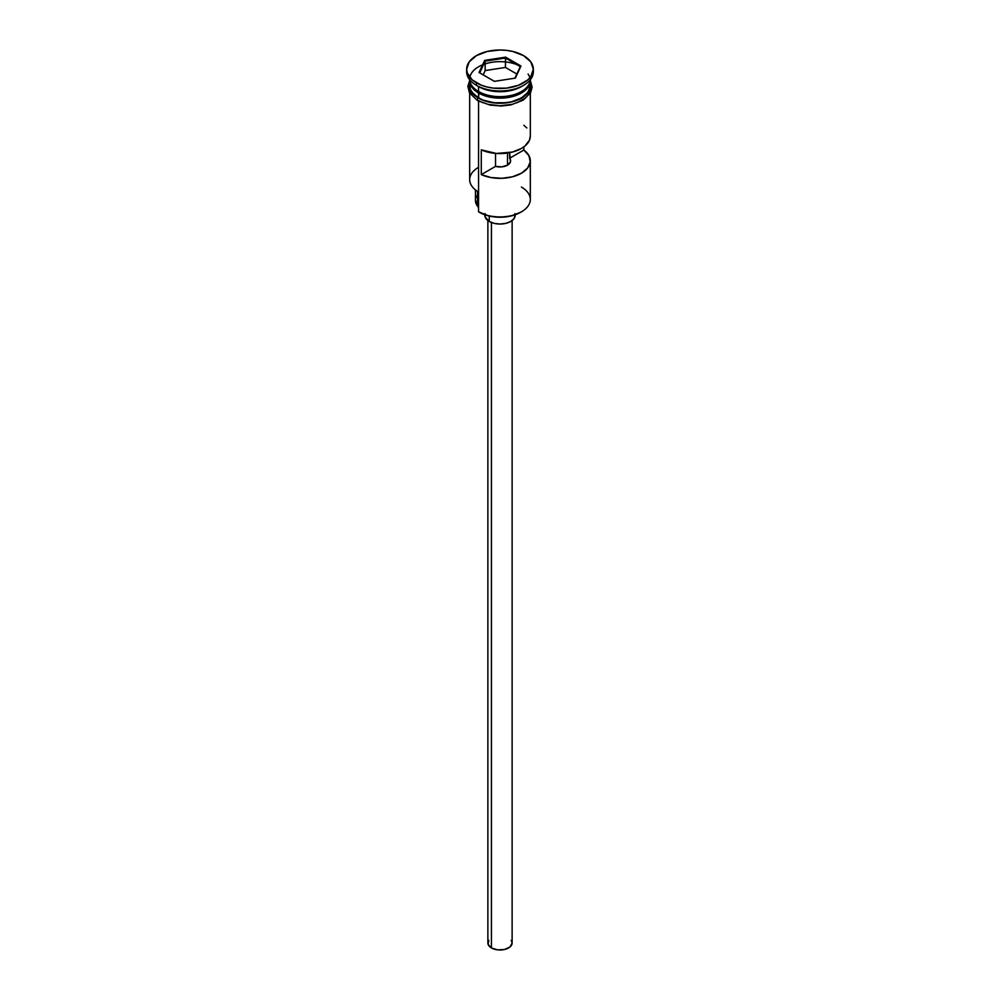 <?xml version="1.0" encoding="UTF-8"?>
<svg xmlns="http://www.w3.org/2000/svg" width="1000" height="1000" viewBox="0 0 1000 1000"><rect width="100%" height="100%" fill="white"/><g stroke="black" fill="none" stroke-linecap="round" stroke-linejoin="round"><path stroke-width="1.5" d="M521.438 187.075A30.312 17.5 180 0 1 521.438 211.825A30.312 17.5 180 0 1 478.562 211.825L479.425 212.325A29.1 16.8 0 0 0 520.575 212.312L511.138 215.963L500 217.237L488.862 215.963L478.562 211.825A30.312 17.5 0 0 0 511.6 215.613A30.312 17.5 0 0 0 530.312 199.45L530.312 160.837A30.312 17.5 180 0 1 513.263 176.575A30.312 17.5 180 0 1 481.287 174.613L481.287 149.85A30.312 17.5 0 0 0 513.263 151.825A30.312 17.5 0 0 0 530.312 136.088L530.312 93.25M479.425 212.312A29.1 16.8 0 0 0 479.425 212.325L478.562 211.825L478.562 101.175L478.562 211.825M530.312 136.012L529.438 140.262L524.95 146.025L521.438 148.463L512.438 152.05L496.337 153.463L481.287 149.85L481.287 174.613L495.525 166.388L495.525 153.387L495.525 166.388A10.613 6.125 180 0 0 510.613 160.837A10.613 6.125 180 0 0 509.625 158.25L523.85 150.037L523.85 146.888L523.85 150.037L528.938 155.625L530.262 161.887L527.65 168.012L521.438 173.212L512.438 176.8L501.825 178.3L490.975 177.537L481.287 174.613L495.525 166.388L501.85 166.863L507.5 165.162L507.5 153.038L507.5 165.162L510.45 161.9L509.625 152.675L509.625 158.25L523.85 150.037A30.312 17.5 180 0 1 530.312 160.837M491.425 222.5L491.425 947.95A12.125 7 0 0 0 504.637 949.463A12.125 7 0 0 0 512.125 943L510.087 946.888L504.637 949.463L497.638 949.862L491.425 947.95L491.425 222.5M489.288 216.062L489.288 221.475A15.163 8.75 0 0 0 505.8 223.375A15.163 8.75 0 0 0 515.163 215.287L514 218.637L510.712 221.475L505.8 223.375L500 224.037L494.2 223.375L489.288 221.475L489.288 216.062M520.612 66.325A30.312 17.5 0 0 0 489.875 62.663A30.312 17.5 0 0 0 469.988 76.675M471.938 85.775A29.712 17.15 0 0 0 478.988 92.275L478.988 91.775A29.712 17.15 180 0 0 521.225 91.65A29.712 17.15 180 0 1 478.988 91.775L478.562 97.963A30.312 17.5 0 0 0 511.6 101.762A30.312 17.5 0 0 0 530.312 85.588L528.013 92.287L521.438 97.963L511.6 101.762L505.913 102.75L494.087 102.75L483.162 100.138L478.562 97.963L478.562 93.012A30.312 17.5 180 0 1 469.688 80.638A30.312 17.5 180 0 1 469.712 79.9M466.65 69.25L466.65 71.725A33.35 19.25 0 0 0 476.425 85.337L476.425 82.863A33.35 19.25 180 0 1 466.65 69.25A33.35 19.25 180 0 1 487.238 51.463A33.35 19.25 180 0 1 523.575 55.637L512.762 51.463L506.5 50.375L500 50L487.238 51.463L476.425 55.637L469.188 61.887L466.65 69.25L467.3 73.012L472.275 79.95L481.475 85.262L487.238 87.037L493.5 88.138L506.5 88.138L518.525 85.262L527.725 79.95L530.812 76.625L533.35 69.25L530.812 61.887L523.575 55.637A33.35 19.25 180 0 1 533.35 69.25A33.35 19.25 180 0 1 512.762 87.037A33.35 19.25 180 0 1 476.425 82.863L476.425 85.337L478.562 86.575A30.312 17.5 0 0 0 521.438 86.575L523.575 85.337A33.35 19.25 180 0 1 476.425 85.337A33.35 19.25 0 0 0 512.762 89.513A33.35 19.25 0 0 0 533.35 71.725A33.35 19.25 0 0 0 533.275 70.487A33.35 19.25 180 0 1 523.575 85.337M530.288 79.9A30.312 17.5 180 0 1 530.312 80.638A30.312 17.5 180 0 1 511.6 96.812A30.312 17.5 180 0 1 478.562 93.012L478.988 92.275A29.712 17.15 0 0 0 528.062 85.775M530.013 83.112A30.312 17.5 0 0 0 529.8 82.375M522.463 85.962A30.312 17.5 180 0 1 478.562 86.575L478.562 91.525A30.312 17.5 0 0 0 511.1 95.438A30.312 17.5 0 0 0 530.3 79.775A30.312 17.5 0 0 1 511.1 95.438A30.312 17.5 0 0 1 478.562 91.525L478.562 86.575L476.425 85.337A33.35 19.25 180 0 1 466.725 70.487M529.65 81.188A30.612 17.675 180 0 1 515.175 100.938A30.612 17.675 180 0 1 478.35 98.088A1.512 0.875 120 0 0 477.362 99.425A1.512 0.875 120 0 0 477.6 100.638A1.512 0.875 -60 0 1 477.362 99.425A1.512 0.875 -60 0 1 478.35 98.088A30.612 17.675 180 0 1 469.688 83.112M482.987 102.762L478.35 100.562A1.512 0.875 -60 0 1 477.6 100.638M505.613 57.15L520.962 66.013L515.35 78.112L494.387 81.35L479.038 72.5L484.65 60.388L505.613 57.15L484.65 60.388L479.038 72.5L494.387 81.35L515.35 78.112L520.962 66.013L505.613 57.15L505.438 67.438L485.15 70.575L483.15 74.875L485.15 70.575L485.15 61.175L485.15 70.575L505.438 67.438L505.438 58.038L520.288 66.612L514.913 78.175L520.962 66.013L520.288 66.612L505.438 58.038L505.613 57.15M469.7 79.775A30.312 17.5 0 0 0 478.562 91.525M469.688 85.588A30.312 17.5 0 0 0 478.562 97.963L471.987 92.287L470.262 89L469.688 80.638M530.025 82.137L530.025 89.038L525.462 95.412L517.013 100.288L511.712 101.925L500 103.263L488.288 101.925L482.987 100.288L474.538 95.412L469.975 89.038L469.975 82.137M488.288 104.4L500 105.738L511.712 104.4M517.013 102.762L525.462 97.888M528.288 94.825L530.612 88.062M469.387 88.062L471.712 94.825M469.688 93.25L469.688 179.65A30.312 17.5 0 0 0 478.562 192.025A30.312 17.5 180 0 1 478.562 167.275M478.562 86.575L476.425 85.337M478.562 207.938A18.188 10.5 0 0 0 477.525 206.15L477.525 191.388L477.525 206.15L475.462 199.938M475.45 189.913L475.45 200.438A24.55 14.175 0 0 0 477.525 206.15M475.863 197.825L476.812 195.775M478.988 92.275A29.712 17.15 0 0 0 524.812 89.575M528.062 74.013A30.312 17.5 180 0 1 516.788 95.213A30.312 17.5 180 0 1 478.562 93.012M526.838 127.938L523.85 125.288M484.837 214.788L484.837 215.287A15.163 8.75 0 0 0 489.288 221.475L485.138 217L485.138 213.588M514.862 213.588L515.163 214.788M487.875 220.538L487.875 943A12.125 7 0 0 0 491.425 947.95L488.113 944.362L488.8 940.325M511.2 940.325L512.125 943L512.125 220.538M479.712 72.888L485.15 61.175L505.438 58.038L485.15 61.175L484.65 60.388L485.15 61.175L479.712 72.888M516.85 74.025L505.438 67.438L516.85 74.025M521.438 211.825L520.575 212.312M530.312 80.638L530.312 85.588M533.35 69.25L533.35 71.725M530.312 80.4L532.125 87.15L530.588 92.762L523.212 100.15L510.725 104.938L501.163 106.013L490.138 105.1L477.587 100.638L469.462 92.85L467.875 86.425L469.688 80.4"/></g></svg>
